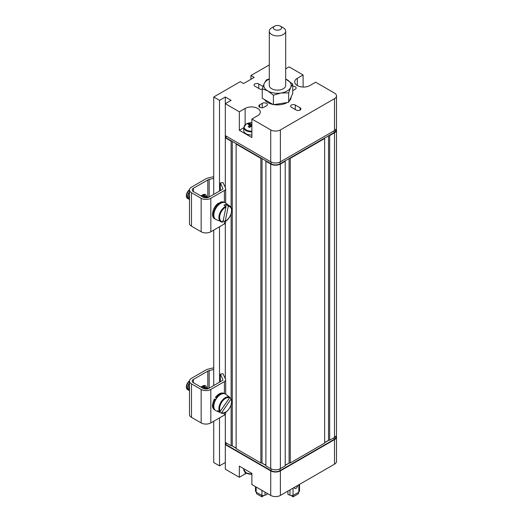 <?xml version="1.0" encoding="UTF-8"?>
<svg xmlns="http://www.w3.org/2000/svg" width="523" height="523" viewBox="0 0 523 523"><rect width="100%" height="100%" fill="white"/><g stroke="black" fill="none" stroke-linecap="round" stroke-linejoin="round"><path stroke-width="0.78" d="M297.535 485.527A2.255 1.301 -60 0 1 297.541 485.632A2.255 1.301 -60 0 1 296.554 487.9A2.255 1.301 -60 0 1 294.815 488.508A2.255 1.301 -60 0 1 294.357 487.364M293.096 495.477L298.796 492.189L298.319 493.823L293.07 496.85L293.05 495.144A2.321 1.34 180 0 1 289.977 495.255L287.931 494.333L287.931 491.071M299.522 484.376L299.522 490.849A2.321 1.34 180 0 1 298.842 491.797L298.796 492.189M295.064 486.952A2.255 1.301 -60 0 1 294.351 487.528M291.821 495.516L292.03 496.249L293.07 496.85M256.185 492.189L261.886 495.477L261.912 496.85L256.662 493.823L256.139 491.797A2.321 1.34 180 0 1 255.453 490.849L255.453 486.606M267.05 493.3L267.05 494.333L265.004 495.255A2.321 1.34 180 0 1 261.931 495.144L261.886 495.477M263.161 495.516L262.951 496.249L261.912 496.85M213.717 176.663L208.141 177.97A6.832 3.942 0 0 0 205.879 178.84L191.496 187.142A6.832 3.942 0 0 0 189.496 189.934A6.832 3.942 0 0 0 191.496 192.719L201.159 198.302A6.832 3.942 0 0 0 210.821 198.302L224.4 190.464A4.374 2.523 0 0 0 225.675 188.679A4.374 2.523 0 0 0 225.531 188.019L222.994 182.566L220.353 182.978L220.353 190.562M213.717 178.369L209.167 179.435A4.099 2.367 0 0 0 207.814 179.951L193.425 188.26A4.099 2.367 0 0 0 192.229 189.934A4.099 2.367 0 0 0 193.425 191.608L203.087 197.184A4.099 2.367 0 0 0 208.886 197.184L222.465 189.346A1.641 0.948 0 0 0 222.942 188.679A1.641 0.948 0 0 0 222.89 188.43L220.353 182.978M189.496 189.934L189.496 223.406A6.832 3.942 0 0 0 191.496 226.191L201.159 231.774A6.832 3.942 0 0 0 210.821 231.774L224.4 223.936A4.374 2.523 0 0 0 225.675 222.151L225.675 221.118M200.865 195.903L202.604 194.896A5.877 3.393 -60 0 1 205.546 194.608A5.877 3.393 -60 0 1 206.748 196.896M204.415 194.334A5.877 3.393 -60 0 1 204.813 195.792M213.717 367.813L208.141 369.12A6.832 3.942 0 0 0 205.879 369.99L191.496 378.292A6.832 3.942 0 0 0 189.496 381.084A6.832 3.942 0 0 0 191.496 383.869L201.159 389.452A6.832 3.942 0 0 0 210.821 389.452L224.4 381.613A4.374 2.523 0 0 0 225.675 379.829A4.374 2.523 0 0 0 225.531 379.175L222.994 373.716L220.353 374.128L220.353 381.712M213.717 369.519L209.167 370.585A4.099 2.367 0 0 0 207.814 371.101L193.425 379.41A4.099 2.367 0 0 0 192.229 381.084A4.099 2.367 0 0 0 193.425 382.758L203.087 388.334A4.099 2.367 0 0 0 208.886 388.334L222.465 380.496A1.641 0.948 0 0 0 222.942 379.829A1.641 0.948 0 0 0 222.89 379.58L220.353 374.128M189.496 381.084L189.496 414.556A6.832 3.942 0 0 0 191.496 417.341L201.159 422.924A6.832 3.942 0 0 0 210.821 422.924L224.4 415.085A4.374 2.523 0 0 0 225.675 413.301L225.675 412.268M200.865 387.053L202.604 386.046A5.877 3.393 -60 0 1 205.546 385.758A5.877 3.393 -60 0 1 206.748 388.046M204.415 385.484A5.877 3.393 -60 0 1 204.813 386.942M216.496 398.467A5.877 3.393 120 0 0 215.561 399.624A5.465 3.158 120 0 1 215.77 399.33M228.786 396.597A9.205 5.315 -60 0 0 228.355 396.218A9.205 5.315 -60 0 0 227.878 395.931L229.525 397.134L229.564 397.794L220.235 411.359L219.575 411.608L217.673 410.771A9.205 5.315 -60 0 0 219.078 412.091L220.974 412.935L221.641 412.68L230.97 399.114L230.931 398.461L229.283 397.251M221.641 412.68A8.44 4.877 120 0 0 229.211 408.646A8.44 4.877 120 0 0 230.97 399.114L230.931 398.461M228.355 396.218L225.648 394.237A9.564 5.524 120 0 0 225.151 393.943A9.564 5.524 120 0 0 216.025 399.193A9.564 5.524 120 0 0 215.188 410.169A9.564 5.524 120 0 0 216.104 410.777L221.046 412.961A8.989 5.191 -60 0 1 220.974 412.935M219.078 412.091L219.444 411.555M207.84 388.681A5.465 3.158 120 0 0 207.696 388.589L207.958 388.739A5.465 3.158 120 0 0 205.31 388.994M207.696 388.589A5.465 3.158 120 0 0 204.839 388.935M207.121 388.373A5.465 3.158 120 0 0 206.644 387.981A5.465 3.158 120 0 0 203.473 388.53M206.493 387.903A5.465 3.158 120 0 0 206.356 387.811A5.465 3.158 120 0 0 203.166 388.38M205.774 387.595A5.465 3.158 120 0 0 205.297 387.203A5.465 3.158 120 0 0 202.113 387.772M205.153 387.125A5.465 3.158 120 0 0 205.009 387.04A5.465 3.158 120 0 0 201.819 387.602M204.434 386.824A5.465 3.158 120 0 0 203.957 386.432A5.465 3.158 120 0 0 202.205 386.281M203.807 386.353A5.465 3.158 120 0 0 203.669 386.262A5.465 3.158 120 0 0 202.682 386.007M189.496 387.223A5.465 3.158 120 0 0 189.496 390.034M189.496 386.131A5.465 3.158 120 0 0 189.496 390.459M189.496 383.509A5.465 3.158 120 0 0 189.483 383.529A5.465 3.158 120 0 0 189.084 390.465A5.465 3.158 120 0 0 189.496 390.642M189.496 382.947A5.465 3.158 120 0 0 189.195 383.359A5.465 3.158 120 0 0 188.796 390.302A5.465 3.158 120 0 0 188.947 390.374M189.496 381.208A5.465 3.158 120 0 0 188.136 382.751A5.465 3.158 120 0 0 187.744 389.687A5.465 3.158 120 0 0 188.319 389.903M189.516 380.783A5.465 3.158 120 0 0 187.849 382.588A5.465 3.158 120 0 0 187.456 389.524A5.465 3.158 120 0 0 187.6 389.602M225.975 206.99L222.988 221.791L222.536 222.085A8.989 5.191 -60 0 1 221.046 221.811A8.989 5.191 -60 0 1 219.392 214.417A8.989 5.191 -60 0 1 225.72 206.291L225.975 206.99A8.44 4.877 120 0 0 219.83 215.666A8.44 4.877 120 0 0 222.988 221.791L222.536 222.085M222.968 220.647L224.779 221.477L225.23 221.183L228.218 206.382L227.963 205.683A8.989 5.191 -60 0 1 230.015 206.278L225.648 203.087A9.564 5.524 120 0 0 222.301 202.636A9.564 5.524 120 0 0 214.613 210.952A9.564 5.524 120 0 0 216.104 219.627L222.68 222.118M227.963 205.683L226.23 204.46A9.205 5.315 -60 0 0 223.988 205.068L225.72 206.291M224.779 221.477L225.23 221.183A8.44 4.877 120 0 0 231.375 212.515A8.44 4.877 120 0 0 228.218 206.382M225.838 206.408L226.23 204.46M207.84 197.531A5.465 3.158 120 0 0 207.696 197.439L207.958 197.589A5.465 3.158 120 0 0 205.31 197.844M207.696 197.439A5.465 3.158 120 0 0 204.839 197.786M207.121 197.223A5.465 3.158 120 0 0 206.644 196.831A5.465 3.158 120 0 0 203.473 197.38M206.493 196.753A5.465 3.158 120 0 0 206.356 196.661A5.465 3.158 120 0 0 203.166 197.23M205.774 196.445A5.465 3.158 120 0 0 205.297 196.053A5.465 3.158 120 0 0 202.113 196.622M205.153 195.975A5.465 3.158 120 0 0 205.009 195.89A5.465 3.158 120 0 0 201.819 196.452M204.434 195.674A5.465 3.158 120 0 0 203.957 195.275A5.465 3.158 120 0 0 202.205 195.125M203.807 195.203A5.465 3.158 120 0 0 203.669 195.112A5.465 3.158 120 0 0 202.682 194.857M189.496 196.073A5.465 3.158 120 0 0 189.496 198.884M189.496 194.981A5.465 3.158 120 0 0 189.496 199.309M189.496 192.359A5.465 3.158 120 0 0 189.084 199.315A5.465 3.158 120 0 0 189.496 199.492M189.496 191.797A5.465 3.158 120 0 0 188.796 199.152A5.465 3.158 120 0 0 188.947 199.224M189.496 190.058A5.465 3.158 120 0 0 186.744 194.791A5.465 3.158 120 0 0 187.744 198.537A5.465 3.158 120 0 0 188.319 198.753M189.516 189.633A5.465 3.158 120 0 0 186.502 194.425A5.465 3.158 120 0 0 187.456 198.374A5.465 3.158 120 0 0 187.6 198.452M218.522 203.127C213.011 206.598 210.455 216.823 214.672 218.745A9.499 5.485 120 0 1 213.103 211.527A9.499 5.485 120 0 1 218.81 203.146L218.418 203.375L219.582 203.591A9.499 5.485 120 0 0 213.933 211.763A9.499 5.485 120 0 0 215.221 219.045M224.707 202.617A9.499 5.485 120 0 0 220.974 202.813L219.81 202.591L220.203 202.362A9.499 5.485 120 0 1 224.164 202.29L224.759 202.63M219.797 203.793L219.81 202.591M214.384 398.964C210.743 407.698 213.234 408.28 214.672 409.895A9.499 5.485 120 0 1 214.593 399.062L215.365 399.507A9.499 5.485 120 0 0 215.221 410.195M224.707 393.767A9.499 5.485 120 0 0 216.43 397.859L215.659 397.415A9.499 5.485 120 0 1 224.164 393.44L224.759 393.78M216.633 398.278L215.522 397.388M251.883 134.993A7.655 4.419 0 0 1 245.993 133.705A7.655 4.419 0 0 1 243.751 130.58L243.751 127.468L246.143 124.003L251.883 122.748A7.309 4.217 0 0 0 244.744 125.213A7.309 4.217 0 0 0 246.235 129.939A7.309 4.217 0 0 0 251.883 131.168M251.883 124.239A13.624 7.865 120 0 0 251.779 124.284A1.844 1.066 0 0 0 251.027 124.284A13.624 7.865 -120 0 0 249.595 123.774L250.595 126.684M249.595 123.774A13.402 10.375 -89.9 0 0 248.164 124.598A13.624 7.865 60 0 1 249.595 125.108A1.844 1.066 0 0 0 249.556 125.383A1.844 1.066 0 0 0 249.595 125.546A13.624 7.865 120 0 0 248.164 126.69A13.402 3.471 -139.1 0 1 249.595 127.514A13.624 7.865 -60 0 1 251.027 126.37A1.844 1.066 0 0 0 251.779 126.37A13.624 7.865 60 0 1 251.883 126.448M251.177 126.383L251.027 124.284M249.595 125.108L249.759 127.37M249.739 127.39L249.595 125.546M251.779 124.284L251.628 126.383M251.883 473.943A7.655 4.419 180 0 1 243.751 469.53L246.143 472.995L251.883 474.25A7.309 4.217 180 0 1 244.522 471.465M288.65 102.325L292.73 93.525L292.73 84.033L290.69 87.439L288.65 92.833L281.028 93.016L273.405 95.193L273.405 104.685L288.65 102.325L288.65 92.833M273.405 104.685L262.252 98.239L262.252 88.747L267.828 90.976L273.405 95.193M262.252 88.747L264.292 83.353L266.331 79.947L269.293 78.888M285.689 79.045L292.73 84.033M280.387 26.15L283.289 27.824A8.198 4.733 180 0 1 285.689 31.171L285.689 85.393A8.198 4.733 180 0 1 285.63 85.962A8.198 4.733 180 0 1 280.165 89.871A8.198 4.733 180 0 1 271.692 88.74A8.198 4.733 180 0 1 269.293 85.393L269.293 31.171A8.198 4.733 180 0 1 271.692 27.824L274.595 26.15A4.099 2.367 0 0 0 275.699 29.955A4.099 2.367 0 0 0 281.557 28.105A4.099 2.367 0 0 0 280.387 26.15A4.099 2.367 0 0 0 274.595 26.15M269.293 79.084A13.663 7.891 0 0 0 264.292 83.353A13.663 7.891 0 0 0 267.828 90.976A13.663 7.891 0 0 0 281.028 93.016A13.663 7.891 0 0 0 290.69 87.439A13.663 7.891 0 0 0 287.153 79.816A13.663 7.891 0 0 0 285.689 79.084M264.579 99.586A13.663 7.891 0 0 0 273.006 104.45M273.882 104.607A13.663 7.891 0 0 0 287.205 102.547M289.258 101.011A13.663 7.891 0 0 0 291.154 96.997L291.154 96.918M285.689 31.171A8.198 4.733 180 0 1 285.63 31.74A8.198 4.733 180 0 1 276.994 35.897A8.198 4.733 180 0 1 269.293 31.171M226.086 137.386L225.315 137.837L225.315 135.601L270.724 161.823A6.832 3.942 0 0 0 280.387 161.823L334.498 130.58A6.832 3.942 0 0 0 336.498 127.795L336.498 95.886A6.832 3.942 0 0 0 334.498 93.094L315.657 82.216L309.858 85.563A8.884 5.125 0 0 1 300.182 86.674A8.884 5.125 0 0 1 294.697 81.934A8.884 5.125 0 0 1 297.299 78.313L303.098 74.966L289.088 66.872L285.689 68.833M266.469 105.809L263.958 107.261A3.001 1.732 180 0 1 260.689 107.633A3.001 1.732 180 0 1 258.839 106.038A3.001 1.732 180 0 1 259.715 104.809L262.232 103.364A3.001 1.732 180 0 1 265.494 102.985A3.001 1.732 180 0 1 267.351 104.587A3.001 1.732 180 0 1 266.469 105.809M292.73 90.649A3.001 1.732 0 0 0 292.749 90.636L295.266 89.185A3.001 1.732 0 0 0 296.142 87.962A3.001 1.732 0 0 0 292.73 86.249M269.293 64.911L250.916 75.521L254.204 77.417L243.574 83.556L240.292 81.66L213.717 96.997L219.516 100.344L225.315 96.997L231.114 100.344L225.315 103.691L239.325 111.785L245.124 108.438A8.884 5.125 180 0 1 254.799 107.326A8.884 5.125 180 0 1 260.284 112.059A8.884 5.125 180 0 1 257.682 115.688L251.883 119.035L270.724 129.913A6.832 3.942 0 0 0 280.387 129.913L334.498 98.67A6.832 3.942 0 0 0 336.498 95.886M296.234 110.052A2.733 1.576 0 0 0 299.215 110.392A2.733 1.576 0 0 0 300.902 108.934A2.733 1.576 0 0 0 300.097 107.823L295.266 105.031A2.733 1.576 0 0 0 292.292 104.692A2.733 1.576 0 0 0 290.605 106.149A2.733 1.576 0 0 0 291.403 107.261L296.234 110.052M262.252 89.387A2.733 1.576 180 0 1 259.709 88.962L254.878 86.177A2.733 1.576 180 0 1 254.08 85.059A2.733 1.576 180 0 1 255.767 83.602A2.733 1.576 180 0 1 258.748 83.948L263.043 86.426M251.883 119.035L251.883 137.556L239.325 130.305L243.751 127.749M239.325 130.305L239.325 111.785M225.315 135.601L225.315 96.997M303.098 87.06L303.098 74.966M225.315 462.509L219.516 465.856L219.516 417.903M219.516 382.195L219.516 226.753M219.516 191.045L219.516 100.344M225.315 414.308L225.315 469.203L239.325 477.296L245.124 473.949A8.884 5.125 180 0 1 246.627 473.25M219.516 465.856L213.717 462.509L213.717 421.25M213.717 385.543L213.717 230.1M213.717 194.393L213.717 96.997M250.916 79.313L250.916 75.521M225.315 187.561L225.315 137.837L231.114 141.184L231.885 141.184L271.11 163.83A6.283 3.628 0 0 0 280.001 163.83L334.112 132.594A6.283 3.628 0 0 0 335.956 130.024L335.956 129.338M226.086 136.052L226.086 137.837L231.885 141.184M336.224 435.731A6.832 3.942 180 0 1 336.498 436.849L336.498 461.397A6.832 3.942 180 0 1 334.498 464.182L280.387 495.425A6.832 3.942 180 0 1 270.724 495.425L251.883 484.546L251.883 473.387L239.325 466.137L239.325 477.296M336.498 436.849A6.832 3.942 180 0 1 334.498 439.64L280.387 470.877A6.832 3.942 180 0 1 270.724 470.877L225.315 444.661L226.086 444.21M335.956 436.162L335.956 436.849A6.283 3.628 180 0 1 334.112 439.418L280.001 470.654A6.283 3.628 180 0 1 271.11 470.654L226.086 444.661L226.086 442.876M265.893 465.411L261.644 462.96L265.893 465.189M236.135 448.231L231.885 445.773L236.135 448.008M324.646 442.425L328.895 440.196L324.646 442.654M285.218 465.189L289.474 462.96L285.218 465.411M328.895 135.601L329.667 135.601L334.498 132.816A6.832 3.942 0 0 0 336.498 130.024A6.832 3.942 0 0 0 336.224 128.906M265.893 160.816L265.893 465.856L270.724 468.647A6.832 3.942 0 0 0 280.387 468.647L285.218 465.856L285.218 160.816M225.315 378.711L225.315 223.158M225.315 442.425L231.114 445.773L231.114 405.083M231.114 398.722L231.114 213.933M231.114 207.572L231.114 141.184M231.114 445.773L231.885 445.773M232.271 445.773L232.271 141.406M260.872 158.364L260.872 462.96L236.135 448.675L236.135 144.08L260.872 158.364L261.644 158.364M236.135 143.635L236.135 144.08M260.872 462.96L261.644 462.96M262.03 462.96L262.03 158.587M265.893 161.267L270.724 164.052A6.832 3.942 0 0 0 280.387 164.052L285.218 161.267M289.088 462.96L289.088 158.587M289.474 462.96L290.245 462.96L290.245 158.364L324.646 138.503L324.646 138.059M289.474 158.364L290.245 158.364M290.245 462.96L324.646 443.099L324.646 138.503M328.509 440.196L328.509 135.823M328.895 440.196L329.667 440.196L329.667 135.601M329.667 440.196L334.498 437.405A6.832 3.942 0 0 0 336.498 434.62L336.498 130.024M298.842 491.797L298.842 484.769M293.05 495.144L293.05 488.116M289.977 495.255L289.977 489.888M261.931 495.144L261.931 490.345M256.139 491.797L256.139 486.998M265.004 495.255L265.004 492.123M222.89 188.43L222.89 188.921M193.425 188.26L193.425 191.608M207.814 179.951L207.814 197.504M209.167 179.435L209.167 197.021M191.496 192.719L191.496 226.191M201.159 198.302L201.159 231.774M210.821 198.302L210.821 231.774M224.4 190.464L224.4 202.427M224.4 221.301L224.4 223.936M222.89 379.58L222.89 380.071M193.425 379.41L193.425 382.758M207.814 371.101L207.814 388.654M209.167 370.585L209.167 388.171M191.496 383.869L191.496 417.341M201.159 389.452L201.159 422.924M210.821 389.452L210.821 422.924M224.4 381.613L224.4 393.577M224.4 412.902L224.4 415.085M219.575 411.608A8.989 5.191 -60 0 1 221.406 401.409A8.989 5.191 -60 0 1 229.525 397.134M229.564 397.794A8.44 4.877 120 0 0 221.994 401.834A8.44 4.877 120 0 0 220.235 411.359M243.751 127.468A7.655 4.419 0 0 0 245.993 130.587A7.655 4.419 0 0 0 251.883 131.874M270.724 161.823L270.724 129.913M334.498 130.58L334.498 98.67M280.387 161.823L280.387 129.913M297.299 85.563L297.299 78.313M245.124 124.736L245.124 108.438M259.715 107.261L259.715 104.809M262.232 107.751L262.232 103.364M300.097 110.052L300.097 107.823M295.266 109.497L295.266 105.031M258.748 88.407L258.748 83.948M334.112 132.594L334.112 130.802M280.001 163.83L280.001 162.025M271.11 163.83L271.11 162.025M245.124 472.262L245.124 473.949M334.498 439.64L334.498 464.182M280.387 470.877L280.387 495.425M270.724 470.877L270.724 495.425M271.11 468.856L271.11 470.654M334.112 437.633L334.112 439.418M280.001 468.856L280.001 470.654M270.724 468.647L270.724 164.052M280.387 468.647L280.387 164.052M334.498 437.405L334.498 132.816M225.675 188.679L225.675 203.114M225.675 379.829L225.675 394.264M231.029 398.572C234.481 403.514 225.962 415.831 221.046 412.961M225.034 221.477C230.525 219.078 233.99 208.599 230.015 206.278M214.672 218.745L215.26 219.085M219.941 202.329L224.164 202.29M214.672 409.895L215.26 410.235M215.45 397.317C218.516 393.518 221.419 392.224 224.164 393.44M243.751 468.693L243.751 469.53"/></g></svg>

